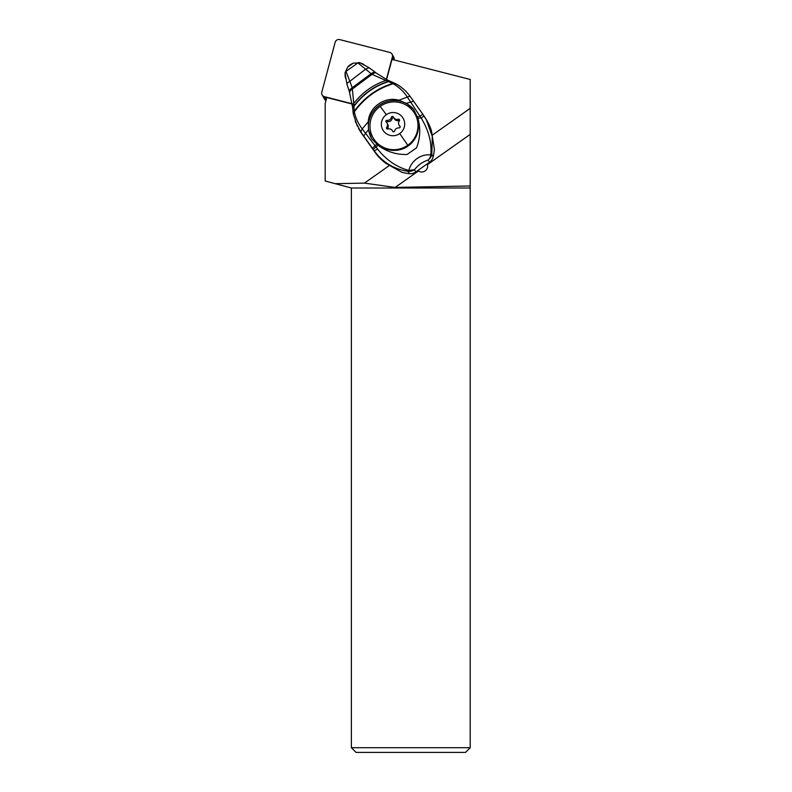 <?xml version="1.0" encoding="UTF-8"?>
<svg xmlns="http://www.w3.org/2000/svg" width="792" height="792" viewBox="0 0 792 792"><rect width="100%" height="100%" fill="white"/><g stroke="black" fill="none" stroke-linecap="round" stroke-linejoin="round"><path stroke-width="1.19" d="M392.406 56.945L386.347 79.556L392.406 56.945A3.742 3.703 150 0 0 389.763 52.421A3.742 3.703 150 0 1 392.406 56.945L394.05 59.776A3.742 3.703 -30 0 0 393.683 56.984L392.04 54.143M339.738 39.6L389.763 52.421L339.738 39.6A3.742 3.703 150 0 0 336.907 39.996A3.742 3.703 150 0 1 339.738 39.6M335.165 42.273A3.742 3.703 150 0 1 336.907 39.996A3.742 3.703 150 0 0 335.165 42.273L321.8 92.149L335.165 42.273M324.443 96.674L352.39 103.831L324.443 96.674A3.742 3.703 150 0 1 321.8 92.149A3.742 3.703 150 0 0 324.443 96.674L326.076 99.505A3.742 3.703 150 0 1 323.799 97.782A3.742 3.703 -30 0 0 326.076 99.505L326.185 99.693M364.112 64.746A12.068 11.939 -30 0 0 360.608 63.063M352.648 63.469A12.068 11.939 -30 0 0 348.015 66.785M345.124 73.478A12.068 11.939 -30 0 0 345.748 78.636M470.2 747.717L465.518 752.4L356.053 752.4L351.381 747.717L470.2 747.717L470.2 185.981L395.158 187.427L418.443 170.963L417.879 170.478M386.575 79.665L391.99 59.42L470.2 79.467L470.2 185.981M427.185 163.904L427.442 164.607L470.2 134.383M470.2 108.356L432.61 134.927M418.443 170.963A5.851 5.782 -30 0 0 427.442 164.607M389.09 165.696L364.439 183.12L395.158 187.427M364.439 183.12L335.234 183.685L325.185 180.992L325.185 103.435L326.769 97.525L352.42 104.099M335.234 183.685L351.381 188.011L470.2 188.011M351.381 188.011L351.381 747.717M392.357 57.776A7.484 7.405 150 0 1 393.129 59.717M322.166 94.951L324.72 99.376A3.742 3.703 -30 0 0 325.938 100.643M433.165 156.846L431.818 154.529A9.355 9.247 149.8 0 1 428.106 159.994L429.452 162.301A9.355 9.247 -30.2 0 0 433.165 156.846A46.777 46.233 -30.2 0 0 434.353 149.213L431.472 130.947A46.777 46.233 -30.2 0 0 427.185 121.047L422.77 114.167A90.595 1.238 -125.3 0 0 413.553 101.178L406.435 103.356L398.782 100.257L407.345 97.079C409.088 96.327 410.117 96.218 410.414 96.753L410.395 96.733C406.336 91.09 401.356 86.704 395.465 83.586L387.625 80.15L376.052 72.933M371.695 138.768L378.081 145.213C386.575 151.688 396.257 154.777 407.128 154.46L416.533 147.847C420.255 138.194 420.74 128.443 417.978 118.602L417.394 117.038L419.968 116.216L407.345 97.079C403.791 91.624 399.069 87.189 393.169 83.774C377.447 88.516 364.508 97.852 354.361 111.791L353.371 114.325L354.361 111.791C355.539 117.81 358.142 123.512 362.192 128.908L368.24 121.849L368.498 129.759L371.695 138.768A25.73 25.423 149.8 0 1 413.592 109.306L406.435 103.356M417.394 117.038L413.592 109.306M368.24 121.859C369.003 107.237 384.763 96.04 398.782 100.257M368.498 129.759L365.587 133.294L362.251 128.977L360.776 131.878L355.232 121.344M423.898 115.771L426.195 119.354L432.283 136.471L431.818 154.529A9.355 1.782 -168.2 0 1 430.769 154.935C421.077 153.668 411.256 160.707 408.84 170.458C396.594 167.092 386.179 159.954 377.616 149.064L365.587 133.294L363.706 136.006L360.776 131.878L362.192 128.908M377.616 149.064L374.24 150.876C382.714 162.33 393.97 169.161 408.028 171.349A9.355 1.99 98 0 0 408.84 170.458L414.424 169.656C418.78 164.568 422.067 162.251 428.106 159.994A9.355 7.92 68.8 0 0 430.769 154.935C431.927 142.699 428.749 130.462 421.245 118.216L419.968 116.216L422.77 114.167L413.553 101.178M421.245 118.216L423.888 115.761L422.77 114.177M388.654 81.685L390.644 81.437L388.565 81.655L392.674 83.506L395.168 83.467M395.743 83.774L392.674 83.506C377.111 88.199 364.3 97.446 354.252 111.236L353.747 103.406C362.34 92.486 372.943 84.883 385.536 80.576L387.902 80.309M358.558 128.433L359.489 130.046A46.777 46.233 -30.2 0 0 361.726 133.521L360.776 131.878M352.697 107.94L349.351 91.545C349.034 90.625 349.985 89.357 352.202 87.714L349.846 81.299L365.607 69.191L371.498 74.002C373.725 72.527 375.18 72.121 375.853 72.775L375.655 72.597C374.992 71.963 373.537 72.389 371.28 73.864L352.282 88.07L353.747 103.406L352.549 105.386M352.727 108.167L353.757 106.217C362.865 94.08 374.329 85.843 388.149 81.507L372.032 74.349L352.45 88.932C350.331 90.466 349.421 91.684 349.747 92.585M376.141 72.993L376.23 73.092C375.586 72.458 374.18 72.874 372.032 74.349L352.41 88.694C350.321 90.229 349.411 91.456 349.668 92.367L349.717 92.516M349.381 91.605C349.064 90.714 350.014 89.456 352.222 87.823L352.282 88.07C350.084 89.674 349.143 90.922 349.46 91.803L346.955 84.16C346.777 83.576 347.738 82.615 349.846 81.299L345.975 71.379L357.944 62.914L353.272 63.142L360.231 62.895M375.566 72.508L375.448 72.428C374.784 71.795 373.319 72.221 371.072 73.715L352.202 87.714M346.955 84.16L349.351 91.526M353.222 113.523L352.707 108.346L353.776 106.653C362.964 94.337 374.567 86.001 388.565 81.655L390.06 81.21M376.081 72.963C375.428 72.319 374.002 72.745 371.824 74.22L371.498 74.002M360.251 62.905L369.042 67.686L365.607 69.191L357.944 62.914L359.033 62.499M347.698 67.082L345.154 72.547L347.698 67.082M345.144 73.666L345.965 71.567L345.144 73.666L346.926 84.091M360.518 63.053L358.132 62.964L359.548 62.647M378.081 145.213L373.21 149.401L375.289 152.678L361.726 133.521M373.21 149.401L363.706 136.006M375.289 152.678A46.777 46.233 -30.2 0 0 385.773 163.251L401.762 172.25A46.777 46.233 -30.2 0 0 409.375 173.666A9.355 9.247 -30.2 0 0 415.77 171.973L429.452 162.301M373.131 137.848L373.537 138.56A24.087 23.829 -30 0 0 408.197 145.946A24.087 23.829 -30 0 0 415.265 114.464L414.85 113.761A24.087 23.829 150 0 1 407.781 145.233A24.087 23.829 150 0 1 373.131 137.848A24.087 23.829 150 0 1 380.19 106.366A24.087 23.829 150 0 1 414.85 113.761M399.722 133.561A11.692 11.563 -30 0 0 402.574 117.374A11.692 11.563 -30 0 0 386.328 114.691A11.692 11.563 150 0 0 383.477 130.878A11.692 11.563 150 0 0 399.722 133.561L407.781 145.233M399.821 126.106A3.93 3.891 150 0 1 399.356 120.879A1.059 1.049 -30 0 0 398.198 119.246A3.93 3.891 150 0 1 393.416 117.077A1.059 1.049 -30 0 0 391.397 117.275A3.93 3.891 150 0 1 387.08 120.325A1.059 1.049 -30 0 0 386.229 122.156A3.93 3.891 150 0 1 386.694 127.373A1.059 1.049 -30 0 0 387.852 129.007A3.93 3.891 150 0 1 392.634 131.175A1.059 1.049 -30 0 0 394.644 130.987A3.93 3.891 150 0 1 398.97 127.928A1.059 1.049 -30 0 0 399.821 126.106L400.138 126.651M393.624 117.493L394.376 118.81A3.93 3.891 -30 0 0 398.95 120.552A1.059 1.049 150 0 1 399.524 120.532M399.069 125.176L399.831 126.482A3.93 3.891 -30 0 0 400.158 126.968M387.278 129.027A1.059 1.049 150 0 1 387.446 128.69A3.93 3.891 -30 0 0 387.733 124.394L386.971 123.077M386.644 122.602A1.059 1.049 150 0 1 387.832 121.631A3.93 3.891 -30 0 0 392.159 118.582A1.059 1.049 150 0 1 393.941 118.058M409.375 173.666L408.028 171.349A9.355 9.247 149.8 0 0 414.424 169.656L415.77 171.973M372.349 148.193L376.903 144.154M417.978 118.602L420.898 117.671M413.533 101.138A67.459 0.931 -125.3 0 0 410.414 96.753M352.727 108.266L353.757 106.346M380.19 106.366L386.328 114.691M398.198 119.246L398.95 120.552M387.446 128.69L386.694 127.373M387.832 121.631L387.08 120.325M392.159 118.582L391.397 117.275M349.638 92.308L349.43 91.743M353.202 63.182L347.757 67.023M345.144 72.359L345.114 72.904M375.358 72.339L368.953 67.607M353.321 114.107L357.34 126.195M413.543 101.158L410.395 96.733M392.862 131.512L392.426 130.759"/></g></svg>
